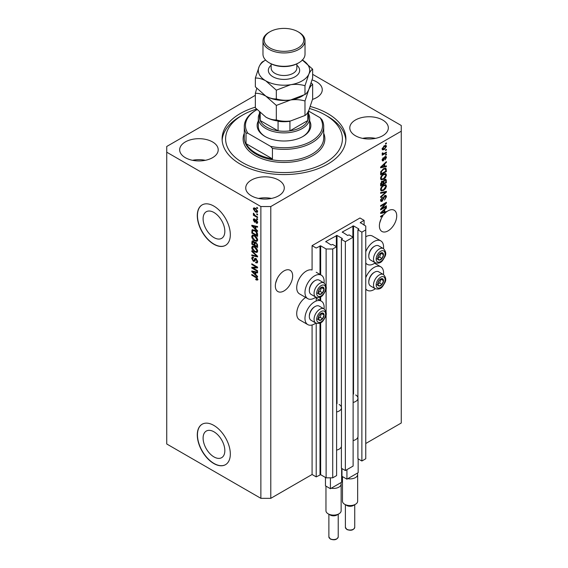 <?xml version="1.0" encoding="UTF-8"?>
<svg xmlns="http://www.w3.org/2000/svg" width="568" height="568" viewBox="0 0 568 568"><rect width="100%" height="100%" fill="white"/><g stroke="black" fill="none" stroke-linecap="round" stroke-linejoin="round"><path stroke-width="0.85" d="M364.102 220.37L359.977 217.991L312.08 245.646L316.206 248.024L320.664 245.83L326.117 248.983L332.72 248.983L336.604 246.739L332.642 244.453L331.073 244.971L325.784 241.542L337.016 235.436L342.305 238.489L341.396 239.398L345.358 241.684L353.118 237.204L349.157 234.918L347.588 235.436L342.305 232.007L353.53 225.901L358.82 228.954L357.911 229.862L361.873 232.149L365.756 229.912L365.756 226.092L360.304 222.564L364.102 220.37L364.102 225.141M360.304 222.564L360.304 222.947M357.911 437.069L357.911 458.717L361.873 461.003L365.756 458.766L365.756 229.912M361.873 461.003L361.873 232.149M357.911 398.928L357.911 229.862M342.305 232.007L342.305 232.39M341.396 446.604L341.396 468.252L345.358 470.545L353.118 466.058L353.118 237.204M345.358 470.545L345.358 241.684M341.396 408.463L341.396 239.398M325.784 241.542L325.784 241.925M255.344 95.317L166.736 146.473L166.736 443.984L260.875 498.335L270.787 498.335L312.08 474.5L316.206 476.886L320.664 474.692L326.117 477.837L332.72 477.837L336.604 475.594L336.604 246.739M332.72 477.837L332.72 248.983M326.117 477.837L326.117 314.267M326.117 312.471L326.117 288.331M326.117 286.535L326.117 248.983M316.206 476.886L316.206 323.227M316.206 301.019L316.206 297.291M312.08 474.5L312.08 324.981M315.872 297.128A13.547 7.824 -60 0 1 314.558 297.994A13.547 7.824 -60 0 1 307.778 298.661L299.521 293.897A13.547 7.824 -60 0 1 297.447 283.041A13.547 7.824 -60 0 1 306.294 271.099A13.547 7.824 -60 0 1 312.08 270.006L312.08 245.646M203.103 438.091A15.371 8.875 -120 0 0 209.812 453.562A15.371 8.875 -120 0 0 221.655 457.673A15.371 8.875 -120 0 0 224.836 450.644A15.371 8.875 -120 0 0 218.133 435.173A15.371 8.875 -120 0 0 206.283 431.055A15.371 8.875 -120 0 0 203.103 438.091M203.103 218.772A15.371 8.875 -120 0 0 209.812 234.236A15.371 8.875 -120 0 0 221.655 238.354A15.371 8.875 -120 0 0 224.836 231.318A15.371 8.875 -120 0 0 218.133 215.854A15.371 8.875 -120 0 0 206.283 211.736A15.371 8.875 -120 0 0 203.103 218.772M197.288 215.606A23.359 13.483 -120 0 0 207.483 239.114A23.359 13.483 -120 0 0 225.482 245.369A23.359 13.483 -120 0 0 230.324 234.676A23.359 13.483 -120 0 0 220.128 211.168A23.359 13.483 -120 0 0 202.13 204.913A23.359 13.483 -120 0 0 197.288 215.606M202.208 204.863A23.359 13.483 -120 0 0 197.458 215.506A23.359 13.483 -120 0 0 207.597 238.958A23.359 13.483 -120 0 0 225.567 245.319M197.288 434.925A23.359 13.483 -120 0 0 207.483 458.433A23.359 13.483 -120 0 0 225.482 464.688A23.359 13.483 -120 0 0 230.324 453.995A23.359 13.483 -120 0 0 220.128 430.494A23.359 13.483 -120 0 0 202.13 424.232A23.359 13.483 -120 0 0 197.288 434.925M202.208 424.19A23.359 13.483 -120 0 0 197.458 434.832A23.359 13.483 -120 0 0 207.597 458.277A23.359 13.483 -120 0 0 225.567 464.645M275.622 283.176L277.184 278.675M275.331 285.931A12.262 7.079 120 0 0 277.866 291.547A12.262 7.079 120 0 0 287.316 288.26A12.262 7.079 120 0 0 292.669 275.92A12.262 7.079 120 0 0 290.134 270.304A12.262 7.079 120 0 0 280.684 273.591A12.262 7.079 120 0 0 275.331 285.931M379.672 223.096L381.235 218.602M382.413 215.265L383.017 215.613A12.262 7.079 120 0 0 379.381 225.858A12.262 7.079 120 0 0 381.923 231.467A12.262 7.079 120 0 0 391.373 228.187A12.262 7.079 120 0 0 396.727 215.847A12.262 7.079 120 0 0 394.185 210.231A12.262 7.079 120 0 0 386.403 211.978L385.878 211.672M312.528 99.4A19.269 11.126 0 0 0 322.262 89.737A19.269 11.126 0 0 0 316.617 81.87A19.269 11.126 0 0 0 312.116 79.932M212.567 141.943A19.269 11.126 0 0 0 191.565 139.529A19.269 11.126 0 0 0 179.673 149.81A19.269 11.126 0 0 0 185.317 157.677A19.269 11.126 0 0 0 206.319 160.091A19.269 11.126 0 0 0 218.211 149.81A19.269 11.126 0 0 0 212.567 141.943M205.36 160.297A19.269 11.126 0 0 0 192.516 160.297M278.632 180.084A19.269 11.126 0 0 0 257.631 177.67A19.269 11.126 0 0 0 245.738 187.951A19.269 11.126 0 0 0 251.383 195.818A19.269 11.126 0 0 0 272.377 198.232A19.269 11.126 0 0 0 284.277 187.951A19.269 11.126 0 0 0 278.632 180.084M271.426 198.438A19.269 11.126 0 0 0 258.582 198.438M382.683 120.011A19.269 11.126 0 0 0 361.681 117.597A19.269 11.126 0 0 0 349.789 127.878A19.269 11.126 0 0 0 355.433 135.745A19.269 11.126 0 0 0 376.435 138.159A19.269 11.126 0 0 0 388.327 127.878A19.269 11.126 0 0 0 382.683 120.011M375.483 138.365A19.269 11.126 0 0 0 362.64 138.365M324.044 308.907A13.547 7.824 120 0 0 321.332 301.139A13.547 7.824 120 0 0 314.558 301.807A13.547 7.824 120 0 0 305.705 313.749A13.547 7.824 120 0 0 307.778 324.598A13.547 7.824 120 0 0 314.558 323.93A13.547 7.824 120 0 0 315.872 323.064M307.778 298.661A13.547 7.824 -60 0 1 305.705 287.806A13.547 7.824 -60 0 1 314.558 275.87A13.547 7.824 -60 0 1 321.332 275.196A13.547 7.824 -60 0 1 324.044 282.971M365.756 277.702A13.547 7.824 -60 0 1 374.014 267.478A13.547 7.824 -60 0 1 380.787 266.811A13.547 7.824 -60 0 1 383.499 274.585M375.327 288.736A13.547 7.824 -60 0 1 374.014 289.602A13.547 7.824 -60 0 1 367.24 290.276A13.547 7.824 -60 0 1 365.756 288.913M383.499 248.642A13.547 7.824 120 0 0 380.787 240.875A13.547 7.824 120 0 0 374.014 241.542A13.547 7.824 120 0 0 365.756 251.766M365.756 262.977A13.547 7.824 120 0 0 367.24 264.333A13.547 7.824 120 0 0 374.014 263.666A13.547 7.824 120 0 0 375.327 262.799M255.344 107.167A61.898 35.734 0 0 0 222.102 138.84A61.898 35.734 0 0 0 240.228 164.109A61.898 35.734 0 0 0 307.686 171.856A61.898 35.734 0 0 0 345.898 138.84A61.898 35.734 0 0 0 327.771 113.572A61.898 35.734 0 0 0 310.376 106.514M385.161 211.843A12.262 7.079 120 0 0 385.104 211.892L385.935 212.368A12.262 7.079 120 0 0 383.982 214.356L380.617 216.301L380.617 216.99L383.017 215.613M385.935 212.368L380.617 213.476L380.617 212.794L386.403 207.327L386.403 208.044L384.671 209.627L384.671 211.963L386.403 211.544L386.403 211.978M381.795 208.513L386.403 205.85L386.403 206.546L380.617 209.883L380.617 209.145L385.225 203.671L380.617 206.333L380.617 205.637L386.403 202.3L386.403 203.039L381.795 208.513L381.362 208.257M384.792 195.598L385.999 195.463L386.474 196.727L384.522 200.085L385.8 197.06L384.813 196.279L382.129 201.299L381 201.441L380.546 200.277L382.271 197.231L381.22 199.865L382.143 200.596L383.414 197.423L384.792 195.598M384.628 195.704L385.495 196.201L384.28 195.981M382.129 201.299L381.305 200.823L382.143 200.596M380.617 192.609L386.403 191.373L386.403 192.09L380.617 197.423L380.617 196.706L385.722 192.154L380.617 193.326L380.617 192.609M385.594 184.636L386.474 186.091L385.565 188.583L383.585 190.401L381.156 190.862L380.546 189.506C380.844 187.525 381.838 186.07 383.514 185.154L385.885 184.756M385.594 173.538L386.474 174.994L385.565 177.486L383.585 179.303L381.156 179.765L380.546 178.409C380.844 176.428 381.838 174.979 383.514 174.056L385.885 173.659M384.671 166.275L386.403 165.863L386.403 166.58L380.617 167.787L380.617 167.113L386.403 161.639L386.403 162.363L384.671 163.946L384.671 166.275L383.996 165.884M385.573 143.392L386.403 142.916L386.403 143.612L385.573 144.087L385.573 143.392M270.787 498.335L270.787 206.546L401.264 131.215L401.264 125.492L312.656 74.337M365.756 443.509L401.264 423.004L401.264 131.215M380.787 240.875L372.53 236.103A13.547 7.824 120 0 0 365.756 236.778M305.655 297.433A13.547 7.824 120 0 0 297.327 309.39A13.547 7.824 120 0 0 299.521 319.834L307.778 324.598M384.252 145.806L386.048 145.422L386.474 146.388L384.302 149.505L382.548 149.86L382.122 148.901L384.252 145.806M385.573 149.81L386.403 149.334L386.403 150.023L385.573 150.506L385.573 149.81M384.224 153.367L386.403 152.103L386.403 152.799L382.2 155.227L382.2 154.531L382.868 154.148L382.122 153.758L382.349 152.977L382.946 152.884L383.365 153.736L384.224 153.367M382.122 153.715L382.868 154.148L382.122 153.758M382.3 153.069L383.365 153.736M385.573 154.574L386.403 154.098L386.403 154.794L385.573 155.27L385.573 154.574M385.118 156.576L386.091 156.441L386.474 157.428L385.125 159.864L385.878 157.734L385.225 157.208L383.322 160.822L382.477 160.929L382.122 159.97L383.322 157.698L382.725 159.601L383.237 160.176L385.118 156.576M385.878 157.734L384.678 156.896M382.2 159.303L383.237 160.176M383.478 168.703L385.92 168.192L386.403 171.522L380.617 174.859L380.723 171.856L383.478 168.703M384.706 179.523L385.999 179.325L386.403 182.619L380.617 185.956L380.617 183.89L382.072 181.22L383.286 181.263L384.706 179.523M252.973 268.039L257.574 270.695L257.574 271.39L251.794 268.053L251.794 267.315L256.402 267.159L251.794 264.496L251.794 263.8L257.574 267.137L257.574 267.883L252.973 268.039L253.797 267.563L257.574 267.436M256.502 258.987L254.35 261.33L253.3 261.209L251.716 258.355L252.199 257.141L253.442 257.304L253.52 258.035L252.689 257.929L252.391 258.724L253.314 260.52L253.903 260.641L254.585 258.816L255.969 258.582L257.652 261.656L257.134 262.956L255.699 262.764L255.621 262.026L256.587 262.146L256.97 261.209L255.983 259.285L255.387 259.207L256.211 258.731M255.373 258.362L254.911 258.44M251.794 250.772L257.574 256.211L257.574 256.928L251.794 255.586L251.794 254.876L256.899 256.218L251.794 251.496L251.794 250.772M257.652 251.013L256.743 252.462L254.762 251.993C253.044 251.077 252.029 249.615 251.716 247.591L252.327 246.242L254.691 246.661L256.764 248.543L257.652 251.013M257.652 239.923L256.743 241.364L254.762 240.896C253.044 239.987 252.029 238.517 251.716 236.494L252.327 235.152L254.691 235.571L256.764 237.445L257.652 239.923M256.75 213.781L257.574 214.264L257.574 214.952L256.75 214.477L256.75 213.781M255.43 208.257L257.652 211.403L257.219 212.354L255.472 212.006L253.292 208.889L253.726 207.931L255.43 208.257M257.652 279.357L257.24 280.159L255.849 279.754L255.77 279.016L256.97 278.931L256.537 277.986L251.794 275.161L251.794 274.465L255.714 276.73L257.652 279.357M257.645 278.824L256.814 279.3L257.524 278.611M166.736 152.196L260.875 206.546L270.787 206.546M260.875 498.335L260.875 206.546M255.849 229.124L257.574 230.7L257.574 231.424L251.794 225.957L251.794 225.283L257.574 226.483L257.574 227.207L255.849 226.788L255.849 229.124M256.296 219.937L257.652 222.358L257.29 223.302L256.296 223.231L256.225 222.5L257.048 221.967L256.395 220.689L255.259 222.194L254.492 222.102L253.292 219.873L253.669 218.9L254.499 218.985L254.57 219.724L253.896 220.199L254.407 221.364L255.444 219.788L256.296 219.937M256.225 222.5L257.567 221.669M254.57 219.724L253.896 220.199M254.407 221.364L255.586 220.867L255.976 219.788M256.75 218.467L257.574 218.943L257.574 219.638L256.75 219.156L256.75 218.467M255.394 215.691L257.574 216.948L257.574 217.643L253.371 215.215L253.371 214.519L254.038 214.91L253.292 213.66L253.52 213.135L255.394 215.691M256.75 207.37L257.574 207.845L257.574 208.541L256.75 208.065L256.75 207.37M252.618 230.672L252.724 229.671L251.901 230.146L254.649 230.175C256.36 231.041 257.339 232.447 257.574 234.399L257.574 236.366L251.794 233.029L252.277 229.678M255.11 242.131L254.457 242.508L255.877 242.408L257.574 245.404L257.574 247.463L251.794 244.126L252.171 240.939L253.25 241.066L254.457 242.508L254.712 242.216M255.849 274.805L257.574 276.389L257.574 277.113L251.794 271.639L251.794 270.964L257.574 272.171L257.574 272.889L255.849 272.477L255.849 274.805M258.064 279.683L256.672 279.279M256.566 279.335L255.849 279.754M257.006 277.716L256.537 277.986M252.391 274.813L251.794 275.161M252.852 225.702L251.794 225.957M257.574 226.533L255.849 226.788M255.998 226.703L255.998 226.156L255.174 226.632L252.398 225.965L255.174 228.506L255.174 226.632M255.849 228.116L255.174 228.506M253.108 225.553L252.398 225.965M257.581 222.897L256.296 223.231M257.126 222.755L257.084 222.4M256.885 220.405L256.395 220.689M256.7 220.228L256.012 220.625M255.579 221.747L254.492 222.102M255.316 221.626L254.876 221.293M254.13 219.653L253.292 219.873M254.123 219.397L254.18 218.879M257.347 218.815L256.75 219.156M253.967 214.867L253.371 215.215M253.768 213.383L253.292 213.66M257.347 207.718L256.75 208.065M257.545 211.992L256.566 211.679M256.14 211.623L255.472 212.006M254.137 208.697L253.292 208.889M254.123 208.406L254.23 207.817M255.209 208.136L253.896 209.251L255.472 211.31L257.048 211.033L255.472 208.974L253.896 209.251M257.56 210.742L256.779 211.608L257.631 211.111M256.033 208.648L255.472 208.974M257.347 214.129L256.75 214.477M257.574 235.415L257.126 235.152M252.469 232.639L251.794 233.029M254.066 229.862L252.582 230.679L252.469 232.724L256.899 235.28L256.054 231.943L254.641 230.864L252.582 230.679L251.794 231.148M257.574 234.889L256.899 235.28M255.217 230.53L254.641 230.864M256.509 231.68L256.054 231.943M257.524 233.732L256.899 234.094M257.567 240.889L255.586 240.42M255.415 240.52L254.762 240.896M252.547 236.203L251.716 236.494M252.547 236.018L252.803 235.003M254.194 235.308L252.852 235.89L253.364 235.784L252.391 236.877L254.769 240.207L256.516 240.527L256.97 239.533L254.67 236.252L253.364 235.784L254.194 235.308M256.516 240.527L257.645 239.746M255.245 235.919L254.67 236.252M257.567 239.192L256.97 239.533M257.574 246.512L257.126 246.249M254.869 244.95L254.421 244.687M252.469 243.736L251.794 244.126M252.618 241.762L252.703 240.86M256.012 242.493L255.131 242.99L254.869 245.206L256.899 246.377L256.828 244.29L255.884 243.104L255.131 242.99M255.025 243.118L254.918 242.238M253.832 241.528L252.469 242.685L252.469 243.821L254.194 244.815L254.137 242.877L252.689 241.705L253.52 241.23M254.869 244.432L254.194 244.815M254.968 242.401L254.137 242.877M257.574 245.987L256.899 246.377M256.416 242.792L255.884 243.104M257.325 244.006L256.828 244.29M257.51 244.645L256.899 245M257.567 251.986L255.586 251.517M255.415 251.617L254.762 251.993M252.547 247.3L251.716 247.591M252.547 247.108L252.803 246.1M254.194 246.405L252.852 246.988L253.364 246.881L252.391 247.975L254.769 251.304L256.516 251.617L256.97 250.63L254.67 247.35L253.364 246.881L254.194 246.405M256.516 251.617L257.645 250.843M255.245 247.016L254.67 247.35M257.567 250.289L256.97 250.63M257.574 256.26L257.041 256.14M253.484 255.309L251.794 255.586M257.318 255.976L256.899 256.218M252.27 251.219L251.794 251.496M257.467 262.594L256.523 262.288L255.699 262.764M256.587 262.146L257.645 261.429M257.567 260.868L256.97 261.209M254.677 260.939L253.3 261.209M252.547 258.057L251.716 258.355M252.547 257.879L252.689 257.041M255.408 258.341L254.727 260.165L253.903 260.641M253.2 267.911L252.618 267.578L251.794 268.053M256.999 266.811L256.402 267.159M252.391 264.148L251.794 264.496M252.852 271.383L251.794 271.639M257.574 272.214L255.849 272.477M255.998 272.391L255.998 271.838L255.174 272.313L252.398 271.646L255.174 274.188L255.174 272.313M255.849 273.797L255.174 274.188M253.108 271.241L252.398 271.646M385.8 143.264L386.403 143.612M385.544 145.316L386.474 146.388M383.634 149.121L384.302 149.505M383.201 149.178L382.228 149.49M382.207 148.269L384.295 148.816L385.878 146.714L384.571 145.635M382.136 148.617L382.974 149.1L382.725 148.567L384.295 146.473L383.727 146.146M385.878 146.714L384.295 146.473M385.8 149.682L386.403 150.023M385.8 152.451L386.403 152.799M383.102 153.75L382.64 154.013M385.8 154.446L386.403 154.794M385.573 156.385L386.474 157.428M384.337 157.293L384.841 157.584M382.789 160.133L382.491 160.346L383.322 160.822M382.896 158.06L383.4 158.351M385.573 166.062L386.403 166.58M385.573 166.104L383.996 166.438L383.996 164.564L381.22 167.106L383.996 166.438M383.365 166.566L382.058 166.843M381.107 167.035L380.617 167.141M385.928 162.093L386.403 162.363M384.238 163.69L384.671 163.946M383.847 164.06L383.847 164.479M380.858 166.893L381.22 167.106M383.57 164.315L383.996 164.564M385.402 168.064L385.573 169.079L386.403 169.555M385.722 171.131L386.403 171.522M381.071 173.652L380.617 173.907M384.082 168.391L385.374 168.923L384.131 168.369M381.298 173.78L385.722 171.224L385.722 170.031L384.884 168.852L383.471 169.399L381.412 171.593L381.298 173.78L380.617 173.389M380.659 172.239L381.298 172.608M380.915 171.309L381.412 171.593M382.896 169.072L383.471 169.399M385.132 177.23L385.565 177.486M382.946 178.934L383.585 179.303M382.157 179.14L380.808 179.438M385.402 173.503L385.651 174.518L386.474 174.994M380.631 177.677L381.668 179.026L383.599 178.608L385.8 175.384L385.345 174.39L384.018 173.794M380.553 178.253L381.668 179.026M381.739 175.54L382.193 175.803L381.22 178.018M382.931 174.433L383.499 174.759L382.193 175.803M385.345 174.39L383.499 174.759M385.466 179.239L385.573 180.177M385.722 182.229L386.403 182.619M383.471 183.357L383.024 183.62M381.071 184.742L380.617 185.005M382.924 181.057L382.875 181.824M382.143 181.526L381.341 181.377M381.298 184.877L383.024 183.876L382.967 182.001L382.172 181.859L381.298 184.877L380.617 184.486M381.632 181.547L382.967 182.001M383.024 183.095L383.698 183.485L385.722 182.314L385.651 180.312L384.635 179.602M384.167 179.907L384.706 180.219L383.698 182.207L383.698 183.485M385.651 180.312L384.706 180.219M385.132 188.327L385.565 188.583M382.946 190.031L383.585 190.401M382.157 190.237L380.808 190.536M385.402 184.593L385.651 185.608L386.474 186.091M380.631 188.775L381.668 190.124L383.599 189.698L385.8 186.481L385.345 185.487L384.018 184.891M380.553 189.35L381.668 190.124M381.739 186.638L382.193 186.9L381.22 189.116M382.931 185.53L383.499 185.857L382.193 186.9M385.345 185.487L383.499 185.857M385.573 191.544L386.403 192.09M384.912 191.686L385.722 192.154M384.898 191.679L380.617 192.666M385.495 195.356L385.651 196.251L386.474 196.727M381.305 200.823L380.674 201.058M381.803 197.565L382.349 197.877M380.624 199.517L381.22 199.865M380.553 200.078L381.504 200.674M385.8 206.198L386.403 206.546M381.575 208.378L380.972 208.726M384.628 203.323L385.225 203.671M385.757 202.669L386.403 203.039M385.232 202.975L384.834 203.443M385.104 211.892L383.996 212.12L383.996 210.245L381.22 212.787L383.996 212.12M383.365 212.254L382.058 212.524M381.107 212.723L380.617 212.822M385.928 207.774L386.403 208.044M384.238 209.372L384.671 209.627M383.847 209.741L383.847 210.16M383.996 211.573L384.671 211.963M380.858 212.574L381.22 212.787M383.57 210.004L383.996 210.245M378.118 282.133A4.09 2.357 120 0 0 377.727 284.021A4.09 2.357 120 0 0 379.175 286.08A4.09 2.357 120 0 0 382.065 284.412A4.09 2.357 120 0 0 383.514 280.684A4.09 2.357 120 0 0 382.065 278.632A4.09 2.357 120 0 0 379.175 280.301A4.09 2.357 120 0 0 378.118 282.133M378.345 282.097L377.727 284.021L379.175 286.08L382.065 284.412L383.514 280.684L382.065 278.632L379.175 280.301L378.345 282.097M368.795 282.204L368.795 281.558A7.384 4.26 -60 0 1 369.491 278.135A7.384 4.26 -60 0 1 374.014 272.512L374.575 272.193A8.172 4.721 120 0 0 369.569 278.419A8.172 4.721 120 0 0 368.795 282.204A8.172 4.721 120 0 0 370.485 285.945L375.214 288.672A8.172 4.721 -60 0 1 374.291 281.146A8.172 4.721 -60 0 1 383.386 274.514L378.664 271.788A8.172 4.721 120 0 0 374.575 272.193M377.741 284.05L379.587 282.978L380.958 279.151M376.698 284.646L379.175 286.08M379.587 282.978L382.065 284.412M381.036 279.257L383.514 280.684M318.655 316.461A4.09 2.357 120 0 0 318.272 318.35A4.09 2.357 120 0 0 319.713 320.409A4.09 2.357 120 0 0 322.61 318.74A4.09 2.357 120 0 0 324.051 315.013A4.09 2.357 120 0 0 322.61 312.961A4.09 2.357 120 0 0 319.713 314.629A4.09 2.357 120 0 0 318.655 316.461M318.882 316.426L318.272 318.35L319.713 320.409L322.61 318.74L324.051 315.013L322.61 312.961L319.713 314.629L318.882 316.426M309.333 316.532L309.333 315.879A7.384 4.26 -60 0 1 310.036 312.464A7.384 4.26 -60 0 1 314.558 306.841L315.119 306.521A8.172 4.721 120 0 0 310.114 312.748A8.172 4.721 120 0 0 309.333 316.532A8.172 4.721 120 0 0 311.03 320.274L315.751 323A8.172 4.721 -60 0 1 314.835 315.474A8.172 4.721 -60 0 1 323.93 308.843L319.202 306.116A8.172 4.721 120 0 0 315.119 306.521M318.286 318.371L320.132 317.306L321.502 313.479M317.242 318.975L319.713 320.409M320.132 317.306L322.61 318.74M321.573 313.586L324.051 315.013M318.655 290.525A4.09 2.357 120 0 0 318.272 292.413A4.09 2.357 120 0 0 319.713 294.472A4.09 2.357 120 0 0 322.61 292.804A4.09 2.357 120 0 0 324.051 289.076A4.09 2.357 120 0 0 322.61 287.025A4.09 2.357 120 0 0 319.713 288.693A4.09 2.357 120 0 0 318.655 290.525M318.882 290.489L318.272 292.413L319.713 294.472L322.61 292.804L324.051 289.076L322.61 287.025L319.713 288.693L318.882 290.489M309.333 290.596L309.333 289.943A7.384 4.26 -60 0 1 310.036 286.528A7.384 4.26 -60 0 1 314.558 280.904L315.119 280.578A8.172 4.721 120 0 0 310.114 286.812A8.172 4.721 120 0 0 309.333 290.596A8.172 4.721 120 0 0 311.03 294.338L315.751 297.064A8.172 4.721 -60 0 1 314.835 289.538A8.172 4.721 -60 0 1 323.93 282.907L319.202 280.173A8.172 4.721 120 0 0 315.119 280.578M318.286 292.435L320.132 291.37L321.502 287.543M317.242 293.038L319.713 294.472M320.132 291.37L322.61 292.804M321.573 287.649L324.051 289.076M378.118 256.196A4.09 2.357 120 0 0 377.727 258.085A4.09 2.357 120 0 0 379.175 260.144A4.09 2.357 120 0 0 382.065 258.476A4.09 2.357 120 0 0 383.514 254.748A4.09 2.357 120 0 0 382.065 252.696A4.09 2.357 120 0 0 379.175 254.365A4.09 2.357 120 0 0 378.118 256.196M378.345 256.161L377.727 258.085L379.175 260.144L382.065 258.476L383.514 254.748L382.065 252.696L379.175 254.365L378.345 256.161M368.795 256.267L368.795 255.614A7.384 4.26 -60 0 1 369.491 252.199A7.384 4.26 -60 0 1 374.014 246.576L374.575 246.256A8.172 4.721 120 0 0 369.569 252.483A8.172 4.721 120 0 0 368.795 256.267A8.172 4.721 120 0 0 370.485 260.009L375.214 262.736A8.172 4.721 -60 0 1 374.291 255.209A8.172 4.721 -60 0 1 383.386 248.578L378.664 245.845A8.172 4.721 120 0 0 374.575 246.256M377.741 258.106L379.587 257.041L380.958 253.214M376.698 258.71L379.175 260.144M379.587 257.041L382.065 258.476M381.036 253.321L383.514 254.748M309.695 120.97A26.859 15.506 180 0 1 302.993 136.462A26.859 15.506 180 0 1 265.007 136.462L265.007 136.462A26.859 15.506 180 0 1 258.305 120.97M308.523 113.636A25.695 14.832 180 0 1 309.695 118.059A25.695 14.832 180 0 1 293.834 131.762A25.695 14.832 180 0 1 265.831 128.546A25.695 14.832 180 0 1 258.305 118.059L258.305 126.444A25.695 14.832 0 0 0 265.426 136.696M256.495 109.106A58.39 33.711 0 0 0 242.706 115.006A58.39 33.711 0 0 0 242.706 162.682A58.39 33.711 0 0 0 325.294 162.682A58.39 33.711 0 0 0 325.294 115.006L327.771 116.433A61.898 35.734 180 0 1 345.848 140.275M255.919 153.147A39.71 22.926 0 0 0 272.441 158.87L246.015 143.612A39.71 22.926 0 0 0 255.919 153.147M272.441 148.376L270.581 146.352A38.539 22.251 0 0 0 311.25 141.226A38.539 22.251 0 0 0 320.125 117.746L321.985 119.77A39.71 22.926 180 0 1 323.71 126.444A39.71 22.926 180 0 1 272.441 148.376L272.441 158.87M246.015 143.612L246.015 133.125A39.71 22.926 180 0 1 244.29 126.444A39.71 22.926 180 0 1 255.919 110.235L256.75 109.759A38.539 22.251 0 0 0 247.875 133.239L246.015 133.125M320.125 117.746L308.531 111.051L308.523 117.1A24.523 14.157 0 0 1 307.799 120.53L307.799 112.407M270.581 146.352L247.875 133.239M222.152 140.275A61.898 35.734 180 0 1 240.228 116.433L242.706 115.006M327.771 116.433L325.294 115.006A58.39 33.711 0 0 0 309.631 108.552M302.574 136.696A25.695 14.832 0 0 0 309.695 126.444L309.695 118.059M266.655 127.111A24.523 14.157 0 0 0 278.064 130.839A24.523 14.157 0 0 0 289.936 130.839A24.523 14.157 0 0 0 307.799 120.53L289.936 130.839L289.936 121.303A24.523 14.157 180 0 1 278.064 121.303L278.064 130.839L260.201 120.53A24.523 14.157 0 0 0 266.655 127.111M258.305 118.059A25.695 14.832 180 0 1 259.477 113.636M259.477 112.187L259.477 117.1A24.523 14.157 0 0 0 260.201 120.53L260.201 112.869M298.867 62.75L298.037 63.225A19.852 11.459 180 0 1 269.963 63.225L269.133 62.75A21.023 12.134 0 0 0 298.867 62.75A21.023 12.134 0 0 0 305.023 54.166L305.023 40.818A21.023 12.134 180 0 1 292.044 52.029A21.023 12.134 180 0 1 269.133 49.395A21.023 12.134 180 0 1 262.977 40.818A21.023 12.134 180 0 1 269.133 32.234L269.963 31.758A19.852 11.459 0 0 0 269.963 47.968A19.852 11.459 0 0 0 298.037 47.968A19.852 11.459 0 0 0 298.037 31.758L298.867 32.234A21.023 12.134 180 0 1 305.023 40.818M304.981 115.481L290.653 120.941C285.619 121.595 280.841 121.254 276.325 119.912C273.038 120.047 269.537 119.11 265.831 117.1L255.344 107.799L255.344 93.315C258.632 93.173 262.125 94.111 265.831 96.12L276.325 105.421L290.653 99.961C295.679 99.308 300.458 99.648 304.981 100.99L304.981 115.481C306.188 114.906 307.473 113.231 308.814 110.455L312.656 98.931L312.656 84.447L311.25 82.864M276.325 105.421L276.325 119.912M304.981 100.99L308.814 89.474C310.163 86.691 311.449 85.015 312.656 84.447M256.75 88.402L255.344 93.315M265.59 60.03A25.695 14.832 0 0 0 259.185 66.534A25.695 14.832 0 0 0 265.831 80.869A25.695 14.832 0 0 0 290.653 84.703A25.695 14.832 0 0 0 308.814 74.216C310.163 71.433 311.449 69.757 312.656 69.189L312.656 77.958L308.814 89.474C307.473 92.257 306.188 93.933 304.981 94.501L290.653 99.961C285.619 100.614 280.841 100.273 276.325 98.931C273.031 99.066 269.53 98.129 265.831 96.12A25.695 14.832 0 0 0 290.653 99.961A25.695 14.832 0 0 0 303.198 95.495M265.831 117.1A25.695 14.832 0 0 0 290.653 120.941M265.831 96.12L255.344 86.819L255.344 78.057C258.632 77.922 262.132 78.86 265.831 80.869L276.325 90.17L290.653 84.703C295.679 84.05 300.458 84.391 304.981 85.733L308.814 74.216A25.695 14.832 0 0 0 302.41 60.03M265.639 60.08L263.019 61.507C261.827 62.054 260.549 63.737 259.185 66.534L255.344 78.057M312.656 69.189L302.169 59.888M304.981 85.733L304.981 94.501M276.325 90.17L276.325 98.931M262.977 40.818L262.977 54.166A21.023 12.134 0 0 0 269.133 62.75L269.963 63.225M298.867 32.234L298.037 31.758A19.852 11.459 0 0 0 269.963 31.758M355.433 504.299L353.367 505.492A4.672 2.698 180 0 1 346.764 505.492L344.698 504.299A7.59 4.381 0 0 0 355.433 504.299A7.59 4.381 0 0 0 357.655 501.196L357.655 474.5A7.59 4.381 180 0 1 347.779 478.682L346.927 479.172L341.971 476.311L341.971 468.586M358.159 458.859L358.159 472.69L357.308 473.18A7.59 4.381 180 0 1 357.655 474.5M355.682 394.973A7.945 4.587 180 0 1 358.003 398.211A7.945 4.587 180 0 1 353.118 402.449M358.003 398.211L358.003 436.359A7.945 4.587 180 0 1 353.118 440.59M346.927 479.172L346.927 469.637M357.308 473.18L347.779 478.682M342.476 476.602L342.476 501.196A7.59 4.381 0 0 0 344.698 504.299L346.764 505.492M338.918 513.834L336.852 515.027A4.672 2.698 180 0 1 330.242 515.027L328.183 513.834A7.59 4.381 0 0 0 338.918 513.834A7.59 4.381 0 0 0 341.141 510.731L341.141 484.035A7.59 4.381 180 0 1 331.265 488.217L330.413 488.707L325.457 485.846L325.457 477.454M341.645 468.394L341.645 482.225L340.786 482.715A7.59 4.381 180 0 1 341.141 484.035M339.167 404.508A7.945 4.587 180 0 1 341.489 407.746A7.945 4.587 180 0 1 336.604 411.985M341.489 407.746L341.489 445.894A7.945 4.587 180 0 1 336.604 450.126M330.413 488.707L330.413 477.837M340.786 482.715L331.265 488.217M325.961 486.137L325.961 510.731A7.59 4.381 0 0 0 328.183 513.834L330.242 515.027M358.82 229.337L358.82 228.954M353.53 394.093L353.53 225.901M352.87 237.062L352.87 225.901M342.305 238.872L342.305 238.489M337.016 403.628L337.016 235.436M336.355 246.597L336.355 235.436M320.664 474.692L320.664 322.752M320.664 300.756L320.664 296.815M320.664 274.82L320.664 245.83M320.004 474.692L320.004 323.071M320.004 300.373L320.004 297.135M320.004 274.436L320.004 245.83M256.331 277.127L255.763 277.454M254.372 225.815L253.584 226.27M255.827 220.228L254.996 220.703M252.618 241.577L251.794 242.053M254.996 243.132L254.194 243.594M256.438 255.138L255.983 255.401M255.11 259.327L254.286 259.803M254.372 271.504L253.584 271.958M384.025 158.039L384.607 158.373M382.001 165.806L382.413 166.041M385.573 180.091L386.403 180.567M380.652 183.365L381.298 183.741M382.875 181.732L383.698 182.207M383.989 191.913L384.813 192.389M383.208 198.289L383.72 198.58M382.001 211.488L382.413 211.722M376.761 282.012A6.305 3.642 120 0 0 378.387 288.104A6.305 3.642 120 0 0 384.479 282.701A6.305 3.642 120 0 0 382.846 276.609A6.305 3.642 120 0 0 376.761 282.012M317.299 316.341A6.305 3.642 120 0 0 318.932 322.432A6.305 3.642 120 0 0 325.024 317.029A6.305 3.642 120 0 0 323.391 310.937A6.305 3.642 120 0 0 317.299 316.341M317.299 290.404A6.305 3.642 120 0 0 318.932 296.496A6.305 3.642 120 0 0 325.024 291.093A6.305 3.642 120 0 0 323.391 285.001A6.305 3.642 120 0 0 317.299 290.404M376.761 256.076A6.305 3.642 120 0 0 378.387 262.167A6.305 3.642 120 0 0 384.479 256.764A6.305 3.642 120 0 0 382.846 250.673A6.305 3.642 120 0 0 376.761 256.076M244.29 126.444L244.29 137.889A39.71 22.926 0 0 0 255.919 154.098A39.71 22.926 0 0 0 299.194 159.068A39.71 22.926 0 0 0 323.71 137.889L323.71 126.444M323.71 133.246A40.875 23.6 180 0 1 304.043 159.409A40.875 23.6 180 0 1 255.096 155.533A40.875 23.6 180 0 1 244.29 133.246M296.844 65.213A15.648 9.038 180 0 1 294.039 77.305A15.648 9.038 180 0 1 272.931 76.765A15.648 9.038 180 0 1 271.156 65.213M271.156 63.857L271.156 68.089A12.844 7.419 0 0 0 274.919 73.336A12.844 7.419 0 0 0 288.913 74.941A12.844 7.419 0 0 0 296.844 68.089L296.844 63.857M346.764 529.234A4.672 2.698 0 0 0 351.855 529.816A4.672 2.698 0 0 0 354.737 527.324C353.644 530.2 351.038 530.945 346.906 529.553L345.394 527.324A4.672 2.698 0 0 0 346.764 529.234M330.242 538.769A4.672 2.698 0 0 0 335.333 539.351A4.672 2.698 0 0 0 338.223 536.859C337.129 539.735 334.516 540.48 330.391 539.089L328.879 536.859A4.672 2.698 0 0 0 330.242 538.769M316.206 298.179L321.332 301.139M374.66 263.268L380.787 266.811M365.756 263.481L367.24 264.333M365.756 289.417L367.24 290.276M316.206 272.242L321.332 275.196M256.821 222.549L257.652 222.074M254.081 219.681L254.904 219.205M254.691 221.399L255.522 220.924M252.689 257.929L253.513 257.453M383.031 153.722L382.207 153.246M385.665 157.158L384.841 156.683M382.917 160.212L382.086 159.729M382.775 181.746L381.952 181.27M375.214 288.672C381.249 290.347 382.747 286.201 384.905 282.615C386.396 279.839 385.892 277.141 383.386 274.514M315.751 323C321.786 324.676 323.291 320.529 325.443 316.944C326.941 314.168 326.437 311.47 323.93 308.843M315.751 297.064C321.786 298.74 323.291 294.593 325.443 291.001C326.941 288.232 326.437 285.534 323.93 282.907M375.214 262.736C381.249 264.411 382.747 260.265 384.905 256.679C386.396 253.903 385.892 251.205 383.386 248.578M354.737 527.324L354.737 504.703M345.394 527.324L345.394 504.703M338.223 536.859L338.223 514.239M328.879 536.859L328.879 514.239"/></g></svg>
